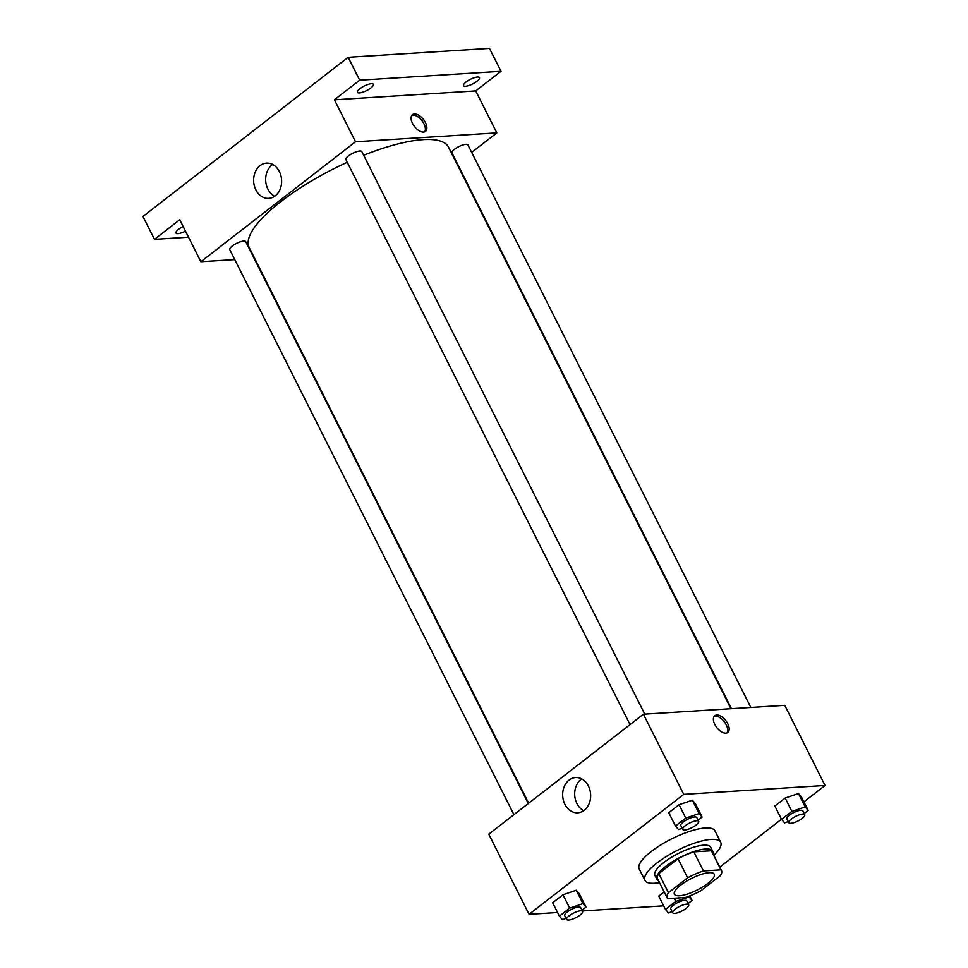 <?xml version="1.0" encoding="UTF-8"?>
<svg xmlns="http://www.w3.org/2000/svg" width="968" height="968" viewBox="0 0 968 968"><rect width="100%" height="100%" fill="white"/><g stroke="black" fill="none" stroke-linecap="round" stroke-linejoin="round"><path stroke-width="1.45" d="M709.205 872.7A22.312 6.449 -26.7 0 1 714.275 874.213A22.312 6.449 -26.7 0 1 697.238 890.003A22.312 6.449 -26.7 0 1 674.406 894.263A22.312 6.449 -26.7 0 1 685.719 881.666A22.312 6.449 -26.7 0 1 709.205 872.7M687.631 877.819L668.44 892.702A30.395 8.797 -26.7 0 0 667.182 897.893A30.395 8.797 -26.7 0 0 667.726 898.631L685.259 897.53A30.395 8.797 -26.7 0 0 701.05 890.657L720.24 875.774A30.395 8.797 -26.7 0 0 721.499 870.583A30.395 8.797 -26.7 0 0 720.954 869.845L703.421 870.946A30.395 8.797 -26.7 0 0 687.631 877.819L678.036 858.737L658.845 873.62L668.44 892.702M720.954 869.845L711.347 850.763L693.826 851.864L703.421 870.946M711.347 850.763A30.395 8.797 -26.7 0 1 711.904 851.501L721.499 870.583M667.182 897.893L657.587 878.811A30.395 8.797 -26.7 0 1 658.845 873.62M678.036 858.737A30.395 8.797 -26.7 0 1 693.826 851.864M712.835 853.352A31.242 9.039 153.3 0 0 712.654 851.114A31.242 9.039 153.3 0 0 680.685 857.079A31.242 9.039 153.3 0 0 656.836 879.186A31.242 9.039 153.3 0 0 658.518 880.674M656.836 879.186L654.913 875.375A31.242 9.039 -26.7 0 1 670.751 857.745A31.242 9.039 -26.7 0 1 703.639 845.185A31.242 9.039 -26.7 0 1 710.73 847.303L712.654 851.114M659.51 882.635A42.398 12.257 -26.7 0 1 644.942 880.384A42.398 12.257 -26.7 0 1 666.432 856.462A42.398 12.257 -26.7 0 1 711.081 839.425A42.398 12.257 -26.7 0 1 720.7 842.293A42.398 12.257 -26.7 0 1 713.815 855.313M644.942 880.384L639.195 868.937A42.398 12.257 -26.7 0 1 660.684 845.004A42.398 12.257 -26.7 0 1 705.321 827.979A42.398 12.257 -26.7 0 1 714.941 830.846L720.7 842.293M658.748 896.09L664.157 891.891L658.748 896.09L665.464 909.448L668.465 912.933L672.167 911.675M581.974 910.21L585.979 907.101L579.263 893.742L576.262 890.257L562.965 894.771L552.655 902.757L559.371 916.115L562.372 919.6L566.074 918.342M803.912 801.867L825.051 785.471L683.735 794.353L529.085 914.312L557.568 912.521M582.349 910.961L663.661 905.842M719.769 867.134L781.503 819.243M804.178 813.495L808.183 810.373L801.468 797.015L798.467 793.53L785.169 798.043L774.86 806.029L781.575 819.388L784.576 822.873L788.279 821.626M698.085 820.162L702.102 817.04L695.375 803.682L692.374 800.209L679.076 804.71L668.767 812.709L675.495 826.055L678.495 829.54L682.186 828.293M529.085 914.312L488.767 834.162L643.43 714.215L784.745 705.333L825.051 785.471M643.43 714.215L683.735 794.353M588.423 786.052A17.654 13.988 86.4 0 1 577.763 812.793A17.654 13.988 86.4 0 1 562.698 796.059A17.654 13.988 86.4 0 1 575.549 777.558A17.654 13.988 86.4 0 1 588.423 786.052M716.719 715.013A10.6 5.699 -127.8 0 1 726.847 722.104A10.6 5.699 -127.8 0 1 727.779 732.461A10.6 5.699 -127.8 0 1 716.78 727.573A10.6 5.699 -127.8 0 1 714.783 715.703A10.6 5.699 -127.8 0 1 716.719 715.013M714.13 716.405A10.6 5.699 -127.8 0 1 715.231 716.175A10.6 5.699 -127.8 0 1 724.863 722.527A10.6 5.699 -127.8 0 1 726.944 732.921M583.668 810.7A17.654 13.988 86.4 0 1 574.726 795.297A17.654 13.988 86.4 0 1 581.671 778.901M363.666 155.255A111.562 32.271 -26.7 0 1 423.197 139.634A111.562 32.271 -26.7 0 1 448.511 147.172L730.937 708.709M528.697 803.198L249.175 247.433A111.562 32.271 -26.7 0 1 347.234 162.285M644.761 714.13L361.826 151.601A8.93 2.577 153.3 0 0 352.703 153.307A8.93 2.577 153.3 0 0 345.891 159.623L630.035 724.596M731.481 708.673L451.971 152.944A8.93 2.577 -26.7 0 1 456.497 147.91A8.93 2.577 -26.7 0 1 465.898 144.329A8.93 2.577 -26.7 0 1 467.919 144.934L750.841 707.463M513.923 814.657L229.767 249.671A8.93 2.577 -26.7 0 1 234.292 244.638A8.93 2.577 -26.7 0 1 243.694 241.056A8.93 2.577 -26.7 0 1 245.715 241.649L528.298 803.513M471.67 152.399L496.826 132.882L355.522 141.764L200.86 261.723L234.764 259.593M359.685 80.175L348.178 57.281L489.481 48.4L501 71.293L359.685 80.175L334.408 99.789L355.522 141.764M496.826 132.882L475.711 90.907L501 71.293M348.178 57.281L142.949 216.445L154.469 239.35L188.53 237.208M200.86 261.723L179.746 219.736L154.469 239.35M279.401 171.626A17.654 13.988 86.4 0 1 268.741 198.367A17.654 13.988 86.4 0 1 253.677 181.633A17.654 13.988 86.4 0 1 266.527 163.132A17.654 13.988 86.4 0 1 279.401 171.626M475.711 90.907L334.408 99.789M414.425 113.958A10.6 5.699 -127.8 0 1 424.541 121.036A10.6 5.699 -127.8 0 1 425.472 131.394A10.6 5.699 -127.8 0 1 414.486 126.505A10.6 5.699 -127.8 0 1 412.489 114.635A10.6 5.699 -127.8 0 1 414.425 113.958M411.824 115.337A10.6 5.699 -127.8 0 1 412.925 115.119A10.6 5.699 -127.8 0 1 422.556 121.472A10.6 5.699 -127.8 0 1 424.637 131.854M274.646 196.274A17.654 13.988 86.4 0 1 265.704 180.871A17.654 13.988 86.4 0 1 272.649 164.475M185.481 231.146A8.93 2.577 -26.7 0 1 176.007 233.022A8.93 2.577 -26.7 0 1 178.536 229.356A8.93 2.577 -26.7 0 1 183.17 226.536M466.056 81.977A8.93 2.577 -26.7 0 1 474.199 77.718A8.93 2.577 -26.7 0 1 479.462 77.621A8.93 2.577 -26.7 0 1 472.65 83.938A8.93 2.577 -26.7 0 1 463.515 85.644A8.93 2.577 -26.7 0 1 466.056 81.977M359.963 88.645A8.93 2.577 -26.7 0 1 368.106 84.385A8.93 2.577 -26.7 0 1 373.37 84.289A8.93 2.577 -26.7 0 1 366.557 90.605A8.93 2.577 -26.7 0 1 357.434 92.311A8.93 2.577 -26.7 0 1 359.963 88.645M702.102 817.04L699.102 813.556L685.792 818.069L675.495 826.055M682.742 829.382L680.819 825.559A8.93 2.577 -26.7 0 1 685.344 820.525A8.93 2.577 -26.7 0 1 694.746 816.944A8.93 2.577 -26.7 0 1 696.766 817.536L698.69 821.36A8.93 2.577 -26.7 0 1 691.878 827.676A8.93 2.577 -26.7 0 1 682.742 829.382A8.93 2.577 -26.7 0 1 687.268 824.337A8.93 2.577 -26.7 0 1 696.658 820.755A8.93 2.577 -26.7 0 1 698.69 821.36M695.375 803.682L692.374 800.209L699.102 813.556M692.374 800.209L679.076 804.71L685.792 818.069M679.076 804.71L668.767 812.709M585.979 907.101L582.978 903.616L569.68 908.129L559.371 916.115M566.631 919.431L564.707 915.619A8.93 2.577 -26.7 0 1 569.232 910.585A8.93 2.577 -26.7 0 1 578.634 906.992A8.93 2.577 -26.7 0 1 580.655 907.597L582.579 911.42A8.93 2.577 -26.7 0 1 575.754 917.737A8.93 2.577 -26.7 0 1 566.631 919.431A8.93 2.577 -26.7 0 1 571.156 914.397A8.93 2.577 -26.7 0 1 580.546 910.815A8.93 2.577 -26.7 0 1 582.579 911.42M579.263 893.742L576.262 890.257L582.978 903.616M576.262 890.257L562.965 894.771L569.68 908.129M562.965 894.771L552.655 902.757M808.183 810.373L805.182 806.889L791.885 811.402L781.575 819.388M788.823 822.715L786.911 818.892A8.93 2.577 -26.7 0 1 791.437 813.858A8.93 2.577 -26.7 0 1 800.826 810.264A8.93 2.577 -26.7 0 1 802.859 810.869L804.771 814.693A8.93 2.577 -26.7 0 1 797.959 821.009A8.93 2.577 -26.7 0 1 788.823 822.715A8.93 2.577 -26.7 0 1 793.349 817.67A8.93 2.577 -26.7 0 1 802.75 814.088A8.93 2.577 -26.7 0 1 804.771 814.693M801.468 797.015L798.467 793.53L805.182 806.889M798.467 793.53L785.169 798.043L791.885 811.402M785.169 798.043L774.86 806.029M688.054 903.543L692.072 900.434L689.071 896.949L675.773 901.462L665.464 909.448M672.712 912.764L670.8 908.952A8.93 2.577 -26.7 0 1 675.325 903.918A8.93 2.577 -26.7 0 1 684.715 900.325A8.93 2.577 -26.7 0 1 686.748 900.93L688.659 904.741A8.93 2.577 -26.7 0 1 681.847 911.057A8.93 2.577 -26.7 0 1 672.712 912.764A8.93 2.577 -26.7 0 1 677.237 907.73A8.93 2.577 -26.7 0 1 686.639 904.148A8.93 2.577 -26.7 0 1 688.659 904.741M689.797 895.896L692.072 900.434M688.744 896.295L689.071 896.949M674.139 898.219L675.773 901.462"/></g></svg>
